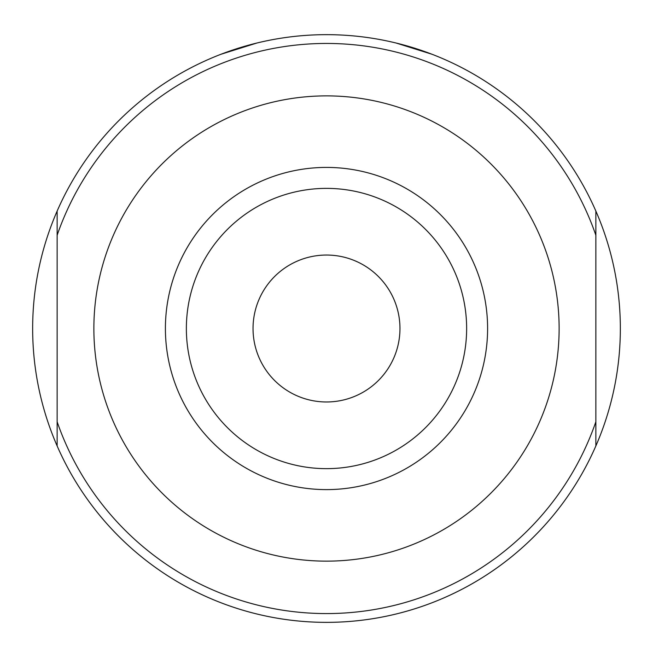 <?xml version="1.0" encoding="UTF-8"?>
<svg xmlns="http://www.w3.org/2000/svg" width="653" height="653" viewBox="0 0 653 653"><rect width="100%" height="100%" fill="white"/><g stroke="black" fill="none" stroke-linecap="round" stroke-linejoin="round"><path stroke-width="0.98" d="M32.65 328.508A293.85 293.85 0 0 1 595.863 211.074A293.85 293.85 0 0 1 326.5 622.358A293.85 293.85 0 0 1 32.65 328.508M221.008 54.248L256.768 43.057M396.102 43.025L431.992 54.248M595.863 421.789L595.863 445.95A293.85 293.85 0 0 1 57.138 445.95L57.138 211.074A293.85 293.85 0 0 1 595.863 211.074L595.863 421.789A285.051 285.051 0 0 1 57.138 421.789M399.963 328.508A73.463 73.463 0 0 0 326.5 255.045A73.463 73.463 0 0 0 253.038 328.508A73.463 73.463 0 0 0 326.5 401.97A73.463 73.463 0 0 0 399.963 328.508M165.405 328.508A161.087 161.087 0 0 1 407.048 189.003A161.087 161.087 0 0 1 407.048 468.021A161.087 161.087 0 0 1 165.405 328.508M93.869 328.508A232.631 232.631 0 0 1 442.816 127.049A232.631 232.631 0 0 1 442.816 529.975A232.631 232.631 0 0 1 93.869 328.508M186.366 328.508A140.126 140.126 0 0 1 396.567 207.156A140.126 140.126 0 0 1 396.567 449.868A140.126 140.126 0 0 1 186.366 328.508M57.138 235.235A285.051 285.051 0 0 1 595.863 235.235"/></g></svg>

